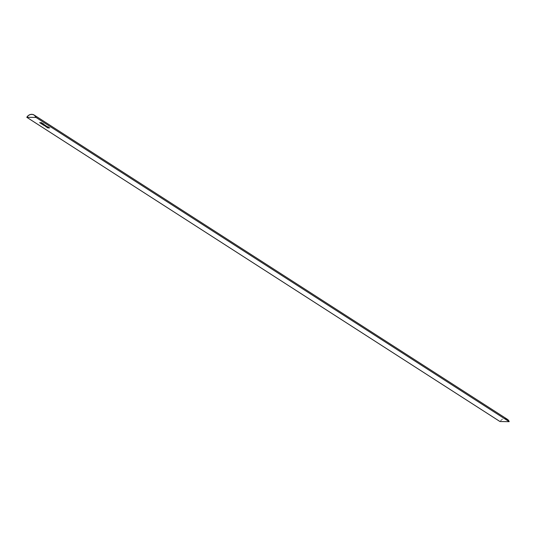 <?xml version="1.0" encoding="UTF-8"?>
<svg xmlns="http://www.w3.org/2000/svg" width="536" height="536" viewBox="0 0 536 536"><rect width="100%" height="100%" fill="white"/><g stroke="black" fill="none" stroke-linecap="round" stroke-linejoin="round"><path stroke-width="0.4" stroke-dasharray="2.68 2.01" d="M507.344 419.286A5.574 4.978 -57.3 0 0 499.988 421.537L502.125 419.346L504.932 418.562M39.543 122.603L41.962 122.891L39.543 122.603M41.453 122.63L40.81 122.603L41.453 122.63M40.629 122.617L39.55 122.536L40.629 122.617M40.461 123.019L41.373 123.273M40.334 123.066L41.815 123.24M40.287 123.025L40.79 122.878M41.017 122.952L41.687 123.086L41.017 122.952M40.803 123.414L42.954 123.427L40.803 123.414M42.88 123.381L40.81 123.354L42.88 123.381M43.657 123.95L42.78 123.923L43.657 123.95M42.558 123.916L42.049 123.91L42.558 123.916M41.533 123.789L43.664 123.89L41.279 123.655M41.326 123.695L41.775 123.508M42.726 123.776L41.473 123.615M41.567 123.575L42.612 123.689M42.324 123.93L41.507 123.702L42.324 123.93M41.848 123.555L41.507 123.702M41.835 124.077L43.316 124.037L44.032 124.546L42.666 124.607L43.845 124.473L42.257 124.278L43.429 124.205L41.835 124.077M43.429 124.205L42.538 124.071L43.429 124.205M43.624 124.218L42.538 124.071M43.456 124.231L42.9 124.339M44.059 124.499L43.463 124.339M44.414 125.109L43.905 125.102L44.414 125.109M43.389 124.982L44.635 124.875L43.135 124.855M43.182 124.895L43.63 124.7M44.582 124.975L43.316 124.834M43.423 124.767L44.475 124.881M44.18 125.123L43.369 124.895L44.18 125.123M43.704 124.747L43.369 124.895M43.691 125.27L45.5 125.424L43.691 125.27M45.305 125.417L43.697 125.21L45.352 125.464M44.394 125.719L46.197 125.94L44.394 125.719M45.667 125.759L44.401 125.659L46.163 125.853L44.93 126L46.049 125.913M46.639 126.442L47.811 126.617L46.639 126.442M45.607 126.469L47.818 126.556L45.855 126.563M45.969 126.315L45.567 126.436M46.652 126.523L45.781 126.409M45.848 126.382L46.458 126.416M46.391 126.657L45.821 126.476L46.391 126.657M47.476 127.032L48.166 127.045M47.255 127.059L46.485 126.972M46.404 126.784L48.18 126.931M46.183 126.831L46.545 126.697M48.568 127.266L48.977 127.401L48.568 127.266M48.696 127.334L46.887 127.327L48.696 127.334M49.466 127.789L47.275 127.508L49.413 127.883"/><path stroke-width="0.8" d="M504.932 418.562L507.552 419.427L509.2 421.665L499.988 421.537L26.8 117.304L28.308 115.548L30.304 114.523L32.448 114.396L34.364 115.193L36.013 117.438L26.8 117.304L499.988 421.537L509.2 421.665L36.013 117.438L509.2 421.665A5.574 4.978 -57.3 0 0 507.344 419.286L34.157 115.052A5.574 4.978 122.7 0 1 36.013 117.438L26.8 117.304A5.574 4.978 122.7 0 1 34.157 115.052M46.203 125.873L44.394 125.719L46.197 125.94M44.977 125.337L43.691 125.27L44.977 125.337M44.709 124.915L43.108 124.875L44.702 124.975M40.877 123.461L42.947 123.488L40.877 123.461M41.366 123.334L40.26 123.046L41.654 123.059L40.327 123.126L41.366 123.334M39.617 122.65L41.962 122.891L39.617 122.65M41.848 123.923L41.252 123.682L41.848 123.568L43.731 123.997L41.667 123.963L43.731 123.997L41.768 123.568L41.319 123.756L41.848 123.91M43.624 124.218L44.039 124.486L42.739 124.654L43.838 124.533L42.25 124.339L43.423 124.265L41.835 124.077L43.597 124.265L44.073 124.607L43.537 124.667L44.032 124.546L43.309 124.097L41.835 124.077L43.423 124.265L42.25 124.339L43.838 124.533L42.739 124.654L44.032 124.546M46.726 126.496L45.547 126.469L46.726 126.496M46.619 126.744L48.381 126.985L47.088 127.119L46.176 126.824L48.059 127.106L47.657 126.777M48.696 127.347L46.887 127.327L48.696 127.334M49.466 127.789L47.269 127.568L47.831 127.93L49.587 127.923L47.831 127.93L47.269 127.568L48.776 127.615M41.862 122.824L41.433 122.63L41.862 122.824M41.038 122.818L40.629 122.617L41.038 122.818M41.024 123.246L40.327 123.126L40.79 122.878M40.783 122.938L40.327 123.126M40.696 123.193L40.267 122.985M41.681 123.146L41.017 122.952L41.473 123.287M41.855 123.863L41.319 123.756L41.775 123.508M41.768 123.568L41.319 123.756M41.252 123.675L41.6 123.809M42.538 123.662L41.641 123.561M41.453 123.702L42.706 123.863M41.842 123.615L42.666 123.783M41.848 123.555L41.507 123.702L41.848 123.555M41.5 123.762L42.324 123.93M43.838 124.533L43.463 124.62M43.778 124.607L42.9 124.352M43.423 124.265L43.001 124.352M43.456 124.305L42.532 124.084M43.711 125.056L43.175 124.955L43.63 124.7M43.624 124.761L43.175 124.955M43.108 124.875L43.463 125.002M44.394 124.855L43.503 124.754M43.322 124.875L44.575 125.042M44.522 124.975L43.697 124.808M43.336 124.942L44.18 125.123M45.5 125.424L44.977 125.618L45.493 125.484M45.265 125.391L44.709 125.337L45.339 125.478M45.969 125.839L45.406 125.786L46.042 125.927M46.478 126.704L46.826 126.556M46.833 126.496L45.969 126.315M45.962 126.375L45.6 126.529M45.553 126.409L45.969 126.59M46.377 126.402L45.868 126.375M45.774 126.489L46.652 126.597M46.605 126.543L46.029 126.422M46.612 126.483L46.036 126.362M45.828 126.543L46.391 126.657M48.347 126.898L47.155 127.119L46.223 126.925L46.545 126.697M48.186 126.952L46.438 126.871M47.61 126.992L47.215 127.059M46.605 126.999L46.17 126.811M49.292 127.943L49.64 127.796M49.647 127.736L49.299 127.883M47.838 127.87L47.416 127.595L47.838 127.87M49.694 127.823L49.352 127.883"/></g></svg>
